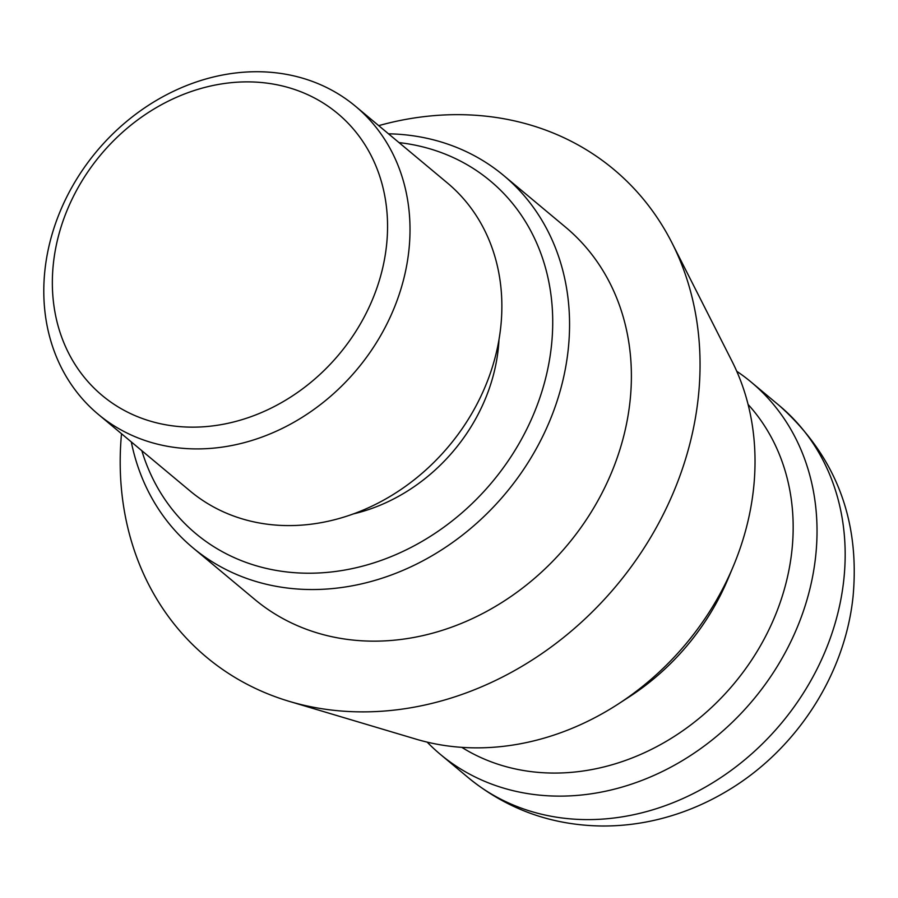 <?xml version="1.0" encoding="UTF-8"?>
<svg xmlns="http://www.w3.org/2000/svg" width="898" height="898" viewBox="0 0 898 898"><rect width="100%" height="100%" fill="white"/><g stroke="black" fill="none" stroke-linecap="round" stroke-linejoin="round"><path stroke-width="1.35" d="M141.839 450.706A229.731 194.395 -50.1 0 0 361.254 566.492A229.731 194.395 -50.1 0 0 551.451 345.764A229.731 194.395 -50.1 0 0 399.026 142.602M388.475 133.802A242.482 205.182 129.9 0 1 503.688 175.514A242.482 205.182 129.9 0 1 568.221 349.479A242.482 205.182 129.9 0 1 422.296 561.149A242.482 205.182 129.9 0 1 192.913 547.802A242.482 205.182 129.9 0 1 131.288 441.895M98.309 414.371L190.163 491.049A200.669 169.812 -50.1 0 0 380 502.094A200.669 169.812 -50.1 0 0 500.758 326.917A200.669 169.812 -50.1 0 0 447.361 182.945L355.496 106.267A200.669 169.812 129.9 0 1 408.904 250.239A200.669 169.812 129.9 0 1 288.146 425.416A200.669 169.812 129.9 0 1 98.309 414.371A200.669 169.812 129.9 0 1 44.9 270.399A200.669 169.812 129.9 0 1 165.659 95.222A200.669 169.812 129.9 0 1 355.496 106.267M386.544 245.289A183.686 155.433 -50.1 0 0 238.374 82.122A183.686 155.433 -50.1 0 0 53.364 263.743A183.686 155.433 -50.1 0 0 201.534 426.909A183.686 155.433 -50.1 0 0 386.544 245.289M427.167 742.13A242.482 205.182 -50.1 0 0 440.379 754.387A242.482 205.182 -50.1 0 0 669.773 767.734A242.482 205.182 -50.1 0 0 815.687 556.053A242.482 205.182 -50.1 0 0 751.155 382.088A242.482 205.182 -50.1 0 0 736.742 371.278M461.808 747.361A224.882 190.297 -50.1 0 0 667.742 740.468A224.882 190.297 -50.1 0 0 791.924 550.429A224.882 190.297 -50.1 0 0 748.079 404.437M121.511 433.734A317.724 268.861 -50.1 0 0 289.324 701.383L416.223 739.2A262.093 221.784 -50.1 0 0 618.486 703.852A262.093 221.784 -50.1 0 0 733.262 566.369A262.093 221.784 -50.1 0 0 753.579 488.377A262.093 221.784 -50.1 0 0 731.904 361.03L672.018 242.943A317.724 268.861 -50.1 0 0 378.698 125.641M289.324 701.383A317.724 268.861 -50.1 0 0 698.296 397.309A317.724 268.861 -50.1 0 0 672.018 242.943M192.913 547.802L254.74 599.415A242.482 205.182 -50.1 0 0 484.123 612.762A242.482 205.182 -50.1 0 0 630.048 401.092A242.482 205.182 -50.1 0 0 565.516 227.127L503.688 175.514M353.509 513.88A171.103 144.791 -50.1 0 0 498.278 348.716A171.103 144.791 -50.1 0 0 498.996 339.59M618.486 703.852L629.644 696.601A224.882 190.297 -50.1 0 0 728.121 578.626L733.262 566.369M843.828 579.547A242.482 205.182 -50.1 0 0 779.296 405.582C835.387 455.713 859.992 519.246 853.1 596.16C845.052 675.565 795.291 751.278 725.562 791.901C704.694 804.204 682.671 813.274 659.48 819.088C640.465 823.825 621.259 826.126 601.885 826.003C551.529 825.307 507.067 809.266 468.52 777.87A242.482 205.182 -50.1 0 0 697.903 791.217A242.482 205.182 -50.1 0 0 843.828 579.547M779.296 405.582L751.155 382.088M468.52 777.87L440.379 754.387"/></g></svg>
